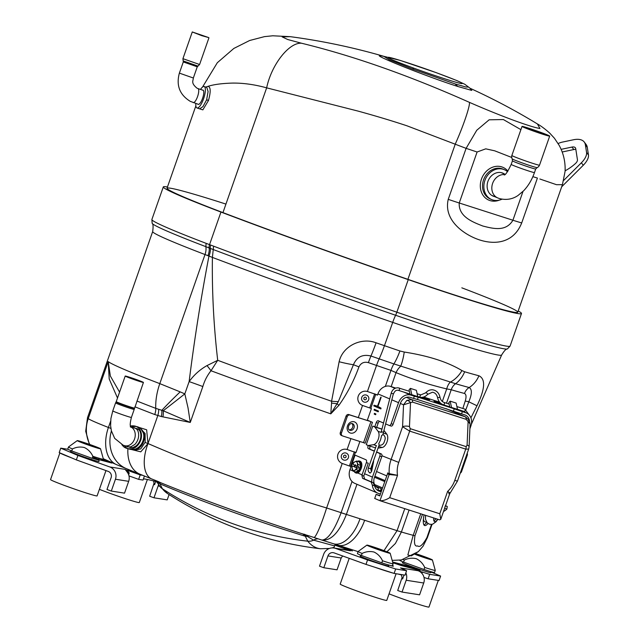<?xml version="1.0" encoding="UTF-8"?>
<svg xmlns="http://www.w3.org/2000/svg" width="639" height="639" viewBox="0 0 639 639"><rect width="100%" height="100%" fill="white"/><g stroke="black" fill="none" stroke-linecap="round" stroke-linejoin="round"><path stroke-width="0.96" d="M424.056 514.858A22.812 5.048 109.8 0 0 424.623 525.522A22.812 5.048 109.8 0 0 424.831 525.577A22.812 5.048 109.8 0 0 428.026 523.509M423.897 524.867A22.812 5.048 109.8 0 0 426.796 522.327M422.467 514.347L414.975 535.746C413.8 543.43 414.711 546.824 417.698 545.922C419.783 547.631 422.85 544.867 426.9 537.631L431.541 524.379M427.395 537.623L423.058 546.201L418.377 551.601L411.276 555.906L407.85 554.995L413.193 535.33L420.742 513.796M136.091 426.493L146.635 429.791L148 443.538C201.9 466.933 261.439 488.412 326.625 507.981L341.114 512.678A18.747 0.775 19.3 0 0 346.394 514.427L397.075 530.658A18.747 0.775 19.3 0 0 401.396 531.999L395.413 543.462L386.922 551.769M338.494 545.339L337.464 545.562M334.588 545.906L313.581 540.155L303.605 534.164A10.855 6.446 107.5 0 1 304.364 534.276L305.075 534.492M329.428 548.454L320.466 548.749A350.308 77.455 -70.2 0 1 319.772 548.653A350.308 77.455 -70.2 0 1 307.758 541.185L305.314 536.265A10.104 9.449 -16.9 0 0 307.183 536.353A10.855 6.965 107.3 0 1 309.635 536.017M302.798 533.861L302.886 533.996C250.288 517.015 202.691 499.842 160.077 482.477L160.014 483.843C198.338 500.281 254.769 520.641 305.314 536.265L302.886 533.996A10.104 9.809 -47.3 0 0 303.605 534.164L314.116 537.511A33.532 3.538 -72.8 0 0 326.625 507.981L342.224 463.443M376.075 342.792A308.845 12.78 19.3 0 0 384.446 345.683A126.306 5.224 19.3 0 0 399.918 350.979L404.239 352.033C428.37 355.803 447.604 361.978 461.949 370.572L464.641 371.762A126.306 5.224 19.3 0 0 478.907 375.764C485.744 378.951 485.105 388.943 476.99 405.765L468.794 401.787C472.045 394.023 472.173 389.271 469.178 387.522A120.356 4.984 -160.7 0 1 455.575 383.712L393.904 363.903A120.356 4.984 -160.7 0 1 379.159 358.854A302.902 12.532 -160.7 0 1 370.947 356.019C362.64 353.99 356.802 356.889 353.431 364.733L338.343 401.611L330.794 413.848L331.561 403.073A23.683 4.217 7.6 0 0 337.104 403.72L338.886 405.35L330.794 413.848A300.154 12.421 -160.7 0 1 210.998 370.756L217.707 360.3A301.153 12.46 19.3 0 0 267.366 378.448A301.153 12.46 19.3 0 0 331.569 401.26L339.125 361.738C342.576 346.114 361.211 337.065 376.075 342.792A23.683 1.853 109.1 0 1 370.947 356.019A10.855 0.847 -70.9 0 0 368.407 362.64C364.11 361.522 360.955 362.936 358.934 366.89C353.982 380.668 347.296 393.488 338.886 405.35M465.911 409.591L468.794 401.787A10.855 1.086 -162.2 0 0 465.216 401.108C466.494 396.883 466.254 394.335 464.505 393.464A117.616 4.864 -160.7 0 1 451.214 389.742L446.717 388.903C429.368 384.79 412.482 379.366 396.052 372.633L390.948 370.38L385.341 386.395M476.99 405.765L470.911 417.842M461.949 370.572A23.683 17.756 124.9 0 1 450.096 382.282A10.855 5.711 101.2 0 0 446.717 388.903L442.324 401.452M404.239 352.033A23.683 5.815 96.2 0 1 400.613 366.387A10.855 5.799 114.4 0 0 396.052 372.633L391.156 386.611M518.205 310.961A132.217 5.471 -160.7 0 1 521.488 313.517A132.217 5.471 -160.7 0 1 408.249 279.626A314.755 13.028 -160.7 0 1 310.818 245.24A314.755 13.028 -160.7 0 1 220.95 212.052A132.217 5.471 -160.7 0 1 163.296 186.931A132.217 5.471 -160.7 0 1 167.458 186.979M408.249 279.626L396.843 312.199A4.537 0.487 -71 0 1 395.605 315.259A313.278 12.964 -160.7 0 1 298.637 281.032A313.278 12.964 -160.7 0 1 213.226 249.529L209.177 247.948A4.537 2.38 -69.3 0 1 209.544 244.633L213.602 246.167A314.755 13.028 19.3 0 0 299.411 277.821A314.755 13.028 19.3 0 0 396.843 312.199A132.217 5.471 19.3 0 0 510.082 346.098L507.366 348.958A130.739 5.408 -160.7 0 1 395.605 315.259A10.855 1.158 -71 0 0 392.705 322.391A651.461 69.611 109 0 1 384.446 345.683A23.683 2.532 109 0 1 379.159 358.854A10.855 1.158 -71 0 0 376.539 365.452L367.417 391.507M461.829 287.838A128.271 5.312 -160.7 0 1 514.379 312.271A128.271 5.312 -160.7 0 1 407.906 279.331A310.81 12.86 -160.7 0 1 222.955 212.611A128.271 5.312 -160.7 0 1 225.942 204.089M339.125 361.738A23.683 3.323 14.3 0 0 353.431 364.733A10.855 0.415 -157.8 0 1 358.934 366.89M331.561 403.073L331.569 401.26A23.683 4.681 4.1 0 0 338.343 401.611M207.02 365.58C200.031 369.51 194.064 374.845 189.128 381.595A35.52 1.47 19.3 0 1 196.349 384.159A35.52 1.47 19.3 0 1 202.843 386.539C204.56 380.66 207.284 375.397 210.998 370.756A35.52 8.834 48.9 0 0 207.02 365.58L217.707 360.3C213.714 325.954 211.94 291.656 212.396 257.405L205.007 254.538A127.48 5.272 -160.7 0 1 152.681 231.558C153.344 226.629 153.168 223.89 152.154 223.331L151.882 219.512A132.217 5.471 19.3 0 0 206.149 243.347L209.544 244.633L220.95 212.052M202.843 386.539L190.27 422.443L161.332 416.54L154.758 414.535A10.855 5.999 110.9 0 0 155.764 408.353L163.209 410.765L190.27 422.443L188.034 407.89L184.823 393.88A43.412 0.759 141.6 0 1 163.209 410.765A10.855 5.511 99.7 0 1 162.929 416.844M356.953 484.282L346.386 514.451C339.237 532.423 331.074 540.969 321.904 540.083L314.116 537.511M321.816 540.051C327.807 539.907 334.229 530.809 341.09 512.742L352.041 481.486M346.386 514.451A18.747 0.839 -161 0 1 341.09 512.742M329.756 542.575L321.904 540.083M117.512 398.025L109.213 379.007L108.207 361.61A127.48 5.272 19.3 0 0 159.798 383.632L180.182 391.875A43.412 3.339 136.8 0 0 161.795 410.398A10.855 5.583 102.4 0 1 161.332 416.54M180.182 391.875L184.823 393.88L189.128 381.595C194.384 339.573 200.981 297.766 208.929 256.191A10.855 5.032 -65.8 0 0 210.351 248.419A4.537 2.364 -69.4 0 1 210.71 245.08M89.787 444.488A33.532 33.236 -52.6 0 1 88.238 418.625L108.207 361.61L110.355 376.028L119.573 392.114M111.41 430.95A33.532 28.651 -66.8 0 0 126.147 468.547L140.197 474.298A33.532 22.996 -68.5 0 1 127.912 448.706M132.577 449.568L134.797 450.215L140.756 448.882L145.181 442.212L145.101 433.466L139.885 428.05M132.664 449.568A11.358 8.906 -73.7 0 0 143.567 441.741A11.358 8.906 -73.7 0 0 140.907 428.905M158.424 481.622L160.077 482.477A10.104 9.809 132.7 0 1 159.423 482.149A10.855 9.577 -66.2 0 0 158.424 481.622L151.044 478.683A33.532 17.557 -67 0 1 148.016 443.546L140.756 451.845L131.65 449.56M151.044 478.683L140.197 474.298M209.177 247.948L205.814 246.646A130.819 5.416 -160.7 0 1 152.154 223.331M207.923 255.736A10.855 5.28 -66.8 0 0 209.169 247.948A4.537 2.388 -69.3 0 1 209.528 244.633M213.602 246.167L212.396 257.405A309.731 12.82 -160.7 0 0 296.831 288.556A309.731 12.82 -160.7 0 0 392.705 322.391A127.193 5.264 -160.7 0 0 501.639 354.996C504.139 350.875 506.048 348.862 507.366 348.958M159.87 482.293L158.584 482.741A10.104 9.449 163.1 0 0 160.014 483.843L162.346 488.731A350.308 77.455 109.8 0 0 167.586 493.596A359.158 359.158 0 0 0 320.466 548.749M156.315 480.768A10.855 9.873 -65.5 0 1 158.584 482.741L158.097 483.627L160.054 486.646L167.586 493.596M404.775 508.668L397.075 530.658L384.007 550.642M364.653 520.25A33.532 17.86 107.8 0 1 337.919 545.155L337.919 545.155A33.532 17.86 107.8 0 1 337.096 544.851M462.852 408.481L465.216 401.108M142.793 475.328L140.205 474.921L124.581 469.29A9.649 9.401 99 0 1 129.254 473.012L125.651 470.168M125.755 470.144L127.672 472.764A9.649 9.401 99 0 1 128.671 481.335L115.443 479.242A9.649 9.401 -81 0 0 109.78 466.949L77.902 455.447L60.753 448.155L68.014 449.297M140.205 474.921L138.647 479.37L143.024 480.065L144.446 476.007M156.859 481.806A113.47 4.697 19.3 0 0 145.293 479.098A113.47 4.697 19.3 0 0 143.44 478.891M111.49 462.963A2.364 2.093 104.8 0 1 111.849 463.059L98.126 459.433M99.053 458.411L100.403 458.77A2.364 2.093 104.8 0 1 101.681 460.36M101.082 459.209L102.719 459.465A24.665 1.022 -160.7 0 0 102.112 459.481A24.665 1.022 -160.7 0 0 106.306 461.582M169.079 494.562L167.218 499.882L153.991 497.797L149.662 496.231L154.023 483.268L154.582 484.697L153.799 484.418L154.518 484.53M153.616 480.951L154.023 483.268M153.991 497.797L158.129 485.983A9.649 9.401 -81 0 0 158.536 484.418M128.671 481.335L124.533 493.148L111.306 491.064L106.977 489.498L111.114 477.684A4.936 4.808 99 0 0 108.223 471.398L76.345 459.896L59.195 452.596L60.753 448.155M76.345 459.896L77.902 455.447M111.306 491.064L115.443 479.242M138.647 479.37L128.982 475.887M110.547 462.237L110.603 462.372A4.936 4.928 156.2 0 0 110.611 462.724M70.825 451.517A15.112 0.623 19.3 0 0 81.52 456.046A15.112 0.623 19.3 0 0 98.622 461.534A15.112 0.623 19.3 0 0 98.765 461.302M100.403 458.77L110.627 462.269M137.377 473.347L128.143 470.016L137.377 473.347M403.449 569.365L400.517 567.943A9.649 9.401 99 0 1 401.268 568.255M402.434 568.726L406.604 570.707L405.046 575.156L394.111 573.423L395.669 568.982L367.553 559.948L335.675 548.446A9.649 9.401 -81 0 0 323.638 554.356L319.5 566.17L323.821 567.736L327.959 555.914A4.936 4.808 99 0 1 334.117 552.895L365.995 564.397L367.553 559.948M394.111 573.423L365.995 564.397M406.604 570.707L395.669 568.982M323.821 567.736L337.049 569.82L341.186 557.999L342.616 555.962M333.989 548.014L348.798 550.355A9.649 9.401 99 0 1 350.476 550.786L334.852 545.147L339.237 545.842A113.47 4.697 19.3 0 0 344.621 547.311M333.854 547.998L334.852 545.147M418.058 570.715L420.869 571.641L422.722 574.445A9.649 9.401 -81 0 0 418.058 570.715L400.517 567.943M430.814 571.897L440.614 576.066L439.057 580.516L428.114 578.79L429.672 574.341L420.869 571.641M428.114 578.79L424.016 577.472M440.614 576.066L429.672 574.341M422.722 574.445A9.649 9.401 -81 0 1 423.721 583.008L419.583 594.821L402.043 592.057L397.714 590.5L402.083 577.528L402.634 578.958L401.859 578.678L402.57 578.79M401.284 574.557L402.083 577.528M402.043 592.057L406.18 580.244A9.649 9.401 99 0 0 405.845 572.871M343.143 547.583L352.377 550.914L343.143 547.583M360.484 556.018A15.112 0.623 19.3 0 0 371.179 560.547A15.112 0.623 19.3 0 0 388.272 566.034A15.112 0.623 19.3 0 0 388.416 565.803M402.682 562.679A15.112 0.623 19.3 0 0 413.377 567.208A15.112 0.623 19.3 0 0 430.478 572.696A15.112 0.623 19.3 0 0 430.622 572.464M343.566 456.054A1.326 1.31 127.4 0 0 344.373 457.732A1.326 1.31 127.4 0 0 346.05 456.909A1.326 1.31 127.4 0 0 345.244 455.232A1.326 1.31 127.4 0 0 343.566 456.054M363.879 398.065A1.326 1.31 127.4 0 0 364.677 399.742A1.326 1.31 127.4 0 0 366.355 398.92A1.326 1.31 127.4 0 0 365.556 397.25A1.326 1.31 127.4 0 0 363.879 398.065M349.15 429.831A3.57 3.019 113.1 0 0 352.648 427.275A3.57 3.019 113.1 0 0 351.849 423.489M374.598 393.975L367.657 391.587A7.396 7.333 127.4 0 0 360.716 404.447A7.396 7.333 127.4 0 0 362.768 405.541L369.709 407.938L374.598 393.975L377.497 395.15L377.929 393.904A11.007 9.305 -66.9 0 1 390.429 386.379L395.693 388.073M374.35 393.792L377.553 394.982M372.457 422.323L370.876 421.756L363.543 442.667L365.133 443.242L372.457 422.323L367.353 420.15L371.403 408.601L369.709 407.938M359.885 441.493L355.987 452.628L347.344 449.576A7.396 7.333 127.4 0 0 340.411 462.428A7.396 7.333 127.4 0 0 342.456 463.531L351.051 466.566M354.038 451.773L356.035 452.492M375.66 486.247L381.227 488.611L380.445 490.84L381.387 491.287M377.905 489.754L380.445 490.84M381.355 491.383L377.697 490.337A11.007 9.305 -66.9 0 1 377.409 490.241M371.778 482.062A11.007 9.305 -66.9 0 1 372.465 477.109L379.83 456.086A2.364 1.262 -72.2 0 0 379.446 453.355L381.347 453.97A2.364 1.262 107.8 0 1 381.731 456.693L379.83 456.086M377.441 487.669L378.48 488.108A8.642 7.309 -66.9 0 1 377.953 487.916A8.642 7.309 -66.9 0 1 374.366 477.724L381.731 456.693M378.48 488.108L377.697 490.337M374.398 451.006L368.487 448.69L374.334 451.182M376.587 452.14L379.446 453.355M381.347 453.97L376.643 451.965M434.057 401.292L436.565 402.099L434.041 401.34M409.99 394.087L409.527 393.92M449.784 407.027L448.826 402.546L450.168 401.156L451.517 407.45A1.222 0.655 -72.2 0 0 451.805 407.882L448.147 406.324M451.517 407.45L457.492 409.367A1.222 0.655 -72.2 0 0 457.788 409.807L455.735 408.808M450.168 401.156L456.142 403.073L457.492 409.367M408.393 393.56L410.03 394.255L409.072 389.774L410.414 388.384L411.764 394.678A1.222 0.655 -72.2 0 0 412.051 395.118L410.03 394.255M410.414 388.384L416.388 390.309L417.738 396.603L411.764 394.678M417.738 396.603A1.222 0.655 -72.2 0 0 418.034 397.035L415.981 396.036M385.804 423.984L389.223 425.446A2.364 1.262 -72.2 0 0 389.279 425.462A2.364 1.262 -72.2 0 0 391.172 423.705L398.536 402.674A11.007 9.305 -66.9 0 1 411.037 395.15L414.344 396.212L413.561 398.432L410.254 397.37A8.642 7.309 -66.9 0 0 400.437 403.289L393.073 424.312A2.364 1.262 107.8 0 1 391.188 426.077A2.364 1.262 107.8 0 1 391.124 426.053L389.343 425.478M453.466 411.029L454.249 408.808L462.364 411.636L461.59 413.864L417.451 399.463L418.233 397.234L414.344 396.212M417.451 399.463L413.561 398.432M454.249 408.808L418.233 397.234M421.9 397.354L423.705 397.961L421.82 397.354M421.78 397.362L425.079 398.52L421.652 397.362M429.616 399.726L426.556 398.744L429.6 399.774M440.031 403.329L436.701 402.067L440.031 403.329M462.364 411.636L465.671 412.698A11.007 9.305 -66.9 0 1 466.35 412.946A11.007 9.305 -66.9 0 1 470.903 425.925L469.889 428.817M423.617 397.035L439.632 402.179M416.013 396.172L414.775 395.645M412.051 395.118L418.034 397.035M454.529 408.417L455.767 408.944M457.788 409.807L451.805 407.882M428.034 399.471L425.055 398.257L428.034 399.471M460.256 473.124A2.444 2.069 113.1 0 0 461.566 471.582L467.277 455.287A2.444 2.069 113.1 0 0 467.197 453.307M461.59 413.864L464.896 414.927A8.642 7.309 -66.9 0 1 465.424 415.118A8.642 7.309 -66.9 0 1 469.473 420.758M376.698 427.331L378.152 423.186L376.251 422.571L374.797 426.724M383.528 423.018L378.264 420.774A2.444 1.302 -72.2 0 0 378.2 420.758A2.444 1.302 -72.2 0 0 376.251 422.571M378.152 423.186A2.444 1.302 107.8 0 1 379.646 421.365M371.083 470.799L372.553 463.435M370.388 449.305A2.444 1.302 107.8 0 1 369.997 446.485L370.117 446.126M373.823 405.829L374.015 405.27M373.519 460.719A2.444 1.302 107.8 0 1 373.503 462.061L371.834 470.44A2.444 1.302 107.8 0 1 370.628 472.636A2.444 1.302 107.8 0 1 369.23 472.437M381.06 408.161L380.804 408.904L373.919 405.973L374.174 405.23L377.553 406.244L380.7 397.274L381.084 397.442L377.945 406.412L381.06 408.161M368.216 445.511L368.096 445.87A2.444 1.302 -72.2 0 0 368.487 448.69M374.063 410.038L374.326 409.295L378.48 411.061L378.216 411.804L374.063 410.038M375.9 413.96L375.636 414.711L374.206 414.096L374.462 413.353L375.9 413.96M363.543 442.667L342.656 435.958A2.444 2.069 113.1 0 1 341.49 433.018L347.201 416.716L346.034 416.221A2.444 2.069 -66.9 0 1 348.814 414.551L369.709 421.261L349.98 415.038A2.444 2.069 113.1 0 0 347.201 416.716M341.49 435.463A2.444 2.069 -66.9 0 1 340.331 432.523L346.034 416.221M377.306 406.54L381.116 397.107M380.876 408.912L374.166 406.061L374.358 405.31M381.858 489.945A16.654 0.687 19.3 0 0 380.844 489.698M380.692 490.121A16.654 0.687 19.3 0 0 381.643 490.56M443.506 511.496A11.598 9.801 113.1 0 0 446.877 509.011L447.276 506.447L445.535 505.713M445.287 505.808L444.624 508.293L446.877 509.011M381.203 491.814L379.302 491.199A9.234 7.804 -66.9 0 1 378.735 490.992A9.234 7.804 -66.9 0 1 374.566 485.792L373.112 482.629L364.597 479.002L363.799 476.055A9.234 7.804 -66.9 0 1 363.982 475.456L368.272 463.211L366.371 462.596A2.444 1.302 -72.2 0 0 365.979 459.776L355.052 455.128L365.979 459.776M357.68 472.972L362.081 474.841A11.598 9.801 113.1 0 0 361.89 475.44L362.609 478.363L371.123 481.99L372.313 485.065A11.598 9.801 113.1 0 0 377.809 493.164A11.598 9.801 113.1 0 0 378.52 493.428L380.421 494.035M381.962 489.65L380.972 489.33M355.052 455.128L349.956 469.681A11.598 9.801 113.1 0 0 354.765 483.356L377.809 493.164M356.466 467.564A2.939 1.566 107.8 0 1 356.714 466.526A2.939 1.566 107.8 0 1 356.913 466.039M357.489 465.096A2.939 1.566 107.8 0 1 358.08 464.545L357.241 462.748A4.649 2.476 107.8 0 1 357.305 466.198L352.776 464.273L353.519 462.596L354.957 461.773A4.649 2.476 107.8 0 1 357.241 462.748L356.69 461.038L354.957 461.773A4.649 2.476 107.8 0 0 352.808 464.289M359.693 467.484A2.939 1.566 107.8 0 1 359.605 467.756A2.939 1.566 107.8 0 1 359.469 468.099M362.081 474.841L366.371 462.596M354.286 471.526A6.214 3.315 -72.2 0 0 355.468 472.796A6.214 3.315 -72.2 0 0 355.619 472.86A6.214 3.315 -72.2 0 0 360.628 468.091A6.214 3.315 -72.2 0 0 359.573 461.078A6.214 3.315 -72.2 0 0 359.422 461.023A6.214 3.315 -72.2 0 0 357.568 461.318M356.107 473.004A6.214 3.315 -72.2 0 0 356.258 473.06A6.214 3.315 -72.2 0 0 361.267 468.299A6.214 3.315 -72.2 0 0 360.212 461.278A6.214 3.315 -72.2 0 0 360.061 461.222A6.214 3.315 -72.2 0 0 359.901 461.182M354.677 465.08A6.214 3.315 -72.2 0 0 354.182 466.59M355.292 465.344A6.214 3.315 -72.2 0 0 354.805 466.853M354.741 466.829L355.228 465.32M352.017 467.748L353.143 471.159L355.755 471.997A5.368 2.86 -72.2 0 0 358.926 470.44L355.755 471.997M353.143 471.159L356.314 469.601L356.778 467.836L358.144 468.275L358.711 466.654L357.345 466.214L358.088 464.545L360.692 465.376A5.368 2.86 -72.2 0 0 359.294 461.877L360.692 465.376L358.926 470.44A5.368 2.86 -72.2 0 0 360.692 465.376M356.738 467.82L352.241 465.911A4.649 2.476 107.8 0 0 352.305 469.361A4.649 2.476 107.8 0 0 354.589 470.336A4.649 2.476 107.8 0 0 356.738 467.82L356.778 467.836M358.144 468.275L352.241 465.911M356.314 469.601L358.926 470.44M356.69 461.038L359.294 461.877M356.578 467.612A2.724 1.454 107.8 0 1 357.025 466.079M357.465 465.352A2.724 1.454 107.8 0 1 357.896 464.888M129.861 377.945L141.387 381.723L131.33 377.905L127.249 376.77L129.861 377.945M140.069 380.932A9.657 0.399 19.3 0 0 130.46 377.513A9.657 0.399 19.3 0 0 125.204 376.051A9.657 0.399 19.3 0 0 128.567 377.561A9.657 0.399 19.3 0 0 138.176 380.98A9.657 0.399 19.3 0 0 143.432 382.441A9.657 0.399 19.3 0 0 140.069 380.932M435.974 518.684A15.592 3.451 -70.2 0 1 433.881 520.753M437.723 519.251A15.783 3.491 -70.2 0 1 434.512 521.624A15.783 3.491 -70.2 0 1 433.681 517.949M435.99 518.692A15.632 3.459 -70.2 0 1 433.889 520.777M425.638 515.369A17.948 3.97 109.8 0 0 425.598 519.491L427.092 522.686L429.192 524.108L431.237 524.403L432.795 524.084L435.998 521.799L437.899 519.307M132.8 427.523L134.565 427.771L136.522 429.057C139.038 430.99 140.253 438.817 134.821 444.48L130.747 446.861L127.792 446.885L125.995 446.094M383.416 56.312L383.783 56.312A635.238 635.238 0 0 0 290.274 36.671L282.15 36.878L287.734 39.522L301.512 43.228C353.119 55.777 409.088 75.49 469.409 102.352C503.931 117.44 531.912 127.353 539.955 128.487L537.423 123.958A635.238 635.238 0 0 0 469.801 88.15M470.16 88.406L471.79 90.418L458.171 86.592C427.187 76.816 368.08 53.189 381.14 55.809L383.344 56.272M436.149 72.622L400.158 60.393L383.783 56.312L389.319 59.739L412.435 68.98L455.327 83.989L465.831 87L468.507 87.048L464.761 84.252L456.949 80.602L436.149 72.622A16.063 4.401 110 0 0 435.966 72.574C416.9 65.617 394.455 58.325 389.111 57.358C384.678 56.847 393.073 60.505 414.304 68.333C433.394 75.298 455.823 82.583 461.15 83.549C465.559 84.044 457.165 80.386 435.966 72.574M511.687 157.45L494.698 150.812L485.752 148.839L477.093 152.002L466.095 148.352L406.939 125.795C392.162 120.891 375.884 115.994 358.104 111.106L266.647 87.847C254.634 84.54 243.251 82.95 232.5 83.086C221.949 83.389 213.746 84.484 207.891 86.377L205.774 87.08M537.423 178.049L521.704 222.939C513.58 243.219 495.089 244.953 479.617 239.937C465.04 235.24 443.178 220.774 448.243 199.352L466.103 148.352L476.758 130.26L489.147 119.805L503.38 119.557L520.905 129.645M537.423 123.958C540.913 125.875 545.003 128.918 549.692 133.08L554.436 138.256L559.189 145.396C563.55 153.408 565.515 162.082 565.076 171.412L562.432 184.663L556.505 184.695L539.867 179M469.409 102.352C470.264 105.611 463.171 126.538 455.319 143.935L407.906 279.331M537.399 178.049L532.854 176.668M507.502 171.691A16.231 13.723 113.1 0 0 504.339 169.694A16.231 13.723 113.1 0 0 484.905 180.43A16.231 13.723 113.1 0 0 491.631 199.568A16.231 13.723 113.1 0 0 502.006 199.192M504.307 173.92A12.484 10.551 113.1 0 0 487.924 181.404A12.484 10.551 113.1 0 0 494.642 196.612M477.101 152.002L459.241 202.994C458.331 216.988 473.699 222.396 482.796 226.014C492.661 228.498 505.816 232.205 512.917 220.239L523.014 191.412M301.512 43.228C289.02 42.254 271.447 64.747 266.647 87.847L222.955 212.611M199.584 108.822L202.938 106.649L206.637 99.788L208.098 91.529L206.796 87.439M207.667 86.441L207.891 86.377C210.726 86.8 210.926 91.497 208.482 100.475L202.851 109.868L199.288 108.734M200.542 89.428A11.294 3.339 108.6 0 1 204.168 86.545A11.294 3.339 108.6 0 1 203.585 98.773A11.294 3.339 108.6 0 1 196.98 107.959A11.294 3.339 108.6 0 1 195.83 103.462M202.515 90.099A7.548 2.229 108.6 0 1 202.587 98.27A7.548 2.229 108.6 0 1 197.802 104.125M565.1 170.797A24.785 11.949 -37.4 0 0 575.38 163.592A4.936 2.38 -37.4 0 0 577.448 159.814L575.731 148.679A7.7 3.706 -37.4 0 0 575.356 147.777A7.7 3.706 -37.4 0 0 574.549 147.17A7.7 3.706 -37.4 0 0 571.945 147.074L561.13 149.35M562.184 151.994L573.838 149.542A7.7 3.706 142.6 0 1 575.851 149.462M583.263 165.261A14.801 7.133 -37.4 0 0 588.455 154.902L587.281 147.321A24.314 11.718 -37.4 0 0 586.107 144.47L584.214 141.994A24.314 11.718 142.6 0 1 585.388 144.853L586.562 152.433A14.801 7.133 142.6 0 1 581.37 162.793L583.263 165.261L562.472 186.005A11.837 10.008 113.1 0 0 561.649 186.915M558.127 143.543A14.801 7.133 142.6 0 1 562.312 142.114L573.439 139.765A24.314 11.718 142.6 0 1 581.658 140.069A24.314 11.718 142.6 0 1 584.214 141.994M563.702 180.422L581.37 162.793M193.833 32.589L207.675 37.342L193.833 32.589M208.61 37.557L192.275 31.95L201.74 35.648L208.61 37.557M541.968 133.863A12.421 0.511 19.3 0 0 547.591 135.364A12.421 0.511 19.3 0 0 541.68 132.816A12.421 0.511 19.3 0 0 529.755 128.663A12.421 0.511 19.3 0 0 524.14 127.153A12.421 0.511 19.3 0 0 530.05 129.701A12.421 0.511 19.3 0 0 541.968 133.863M528.661 128.191A14.649 0.607 19.3 0 0 522.039 126.418A14.649 0.607 19.3 0 0 529.004 129.421A14.649 0.607 19.3 0 0 543.07 134.326A14.649 0.607 19.3 0 0 549.692 136.107A14.649 0.607 19.3 0 0 542.719 133.096A14.649 0.607 19.3 0 0 528.661 128.191M383.472 432.299L381.299 431.684L391.172 393.249L393.544 393.856C394.519 391.268 395.948 390.062 397.833 390.237L398.472 390.373A1.222 0.655 -72.2 0 0 398.544 390.389A1.222 0.655 -72.2 0 0 399.487 389.343A1.222 0.655 -72.2 0 0 399.215 388.041A1.222 0.655 -72.2 0 0 399.151 388.025M393.344 393.864L382.881 434.504M370.476 468.691L368.304 468.067C367.705 470.336 368.336 472.005 370.197 473.092M371.299 470.903A1.222 0.463 108.4 0 1 371.323 470.903A1.222 0.463 108.4 0 1 371.347 470.911A1.222 0.463 108.4 0 1 371.523 471.414M379.358 445.287C382.066 445.383 383.783 443.993 384.51 441.11C385.756 438.354 385.293 436.165 383.112 434.56L381.611 435.526L380.564 439.848L378.727 443.77L379.358 445.287M378.016 448.131L382.138 447.5A7.42 3.954 -72.2 0 0 387.01 441.916A7.42 3.954 -72.2 0 0 386.803 434.169L384.103 430.598M378.312 439.121A7.42 3.954 107.8 0 1 373.44 444.704L368.2 445.511L366.267 444.68L372.777 426.077L374.718 426.9L378.104 431.373A7.42 3.954 107.8 0 1 378.312 439.121M381.938 429.216L374.718 426.9M381.97 429.081L372.777 426.077M375.524 447.859L368.2 445.511M374.877 476.271L385.117 480.632M379.885 495.568L376.139 494.37L379.766 495.912L387.498 473.826L389.151 474.529L397.522 475.328L389.694 497.677L439.784 513.764L440.766 519.323L439.648 519.866A6.158 3.283 107.8 0 1 439.496 519.811M439.648 519.866L379.981 500.704A6.158 3.283 -72.2 0 1 379.862 500.656L374.702 498.46L376.139 494.37M384.774 481.614L374.534 477.261M382.561 487.924L374.55 484.514M387.721 473.914A29.602 25.025 -66.9 0 1 387.609 472.948L389.263 473.651A29.602 25.025 -66.9 0 1 391.06 459.633L402.578 426.74L409.695 431.117L398.736 462.404A23.683 20.017 113.1 0 0 397.522 475.328L389.263 473.651A1.853 1.566 -66.9 0 1 389.151 474.529L379.981 500.704C382.913 500.888 386.156 499.882 389.694 497.677M400.373 403.465L403.536 404.814L406.819 400.421A3.946 2.524 45.7 0 1 410.518 402.602L403.536 404.814L402.578 426.74A4.936 1.909 2.5 0 1 409.471 426.58L410.182 428.657L466.222 446.653A4.936 2.628 -72.2 0 1 465.735 449.121L409.695 431.117A4.936 2.628 107.8 0 0 410.182 428.657M406.364 397.354L411.54 399.559L406.819 400.421M468.675 449.065L469.106 446.741A4.936 1.909 2.5 0 0 467.093 445.095L468.139 421.109L469.25 420.326L465.615 416.947L446.102 408.664M465.735 416.995L446.334 408.736M466.19 419.352A3.946 2.101 -72.2 0 0 465.16 416.78L411.54 399.559A3.946 2.101 107.8 0 1 412.57 402.131L466.19 419.352L470.104 423.937L469.25 420.326M468.675 449.081L465.735 449.121L454.776 480.4L457.452 481.119L468.675 449.081M448.778 493.683C450.271 494.235 449.888 493.476 447.612 491.415C450.183 493.004 450.727 493.5 449.241 492.917M93.55 457.564A14.801 0.615 -160.7 0 1 99.197 460.064A14.801 0.615 -160.7 0 1 92.192 458.171M105.97 470.584L97.104 495.888A24.665 1.022 -160.7 0 1 68.341 486.878A24.665 1.022 -160.7 0 1 50.545 479.585L59.89 452.891M86.968 444.409L80.73 441.861L90.81 445.016L97.048 447.572L86.968 444.409M91.633 445.143A12.333 0.511 -160.7 0 1 100.531 448.778A12.333 0.511 -160.7 0 1 86.153 444.281A12.333 0.511 -160.7 0 1 77.255 440.622A12.333 0.511 -160.7 0 1 91.633 445.143M100.531 448.778L103.414 459.217A18.507 0.767 -160.7 0 1 92.855 456.286C91.026 452.324 88.214 449.417 84.428 447.556C80.33 446.573 76.337 447.028 72.455 448.929L71.744 450.974A18.507 0.767 -160.7 0 1 67.758 449.057L68.477 447.004A18.507 0.767 -160.7 0 1 68.485 446.988L77.255 440.622M99.101 458.259L98.718 459.369L93.566 457.516M72.455 448.929A18.507 0.767 -160.7 0 1 68.477 447.004M71.744 450.974L92.136 458.331L92.855 456.286M71.28 457.748A24.665 1.022 -160.7 0 1 59.954 452.923M147.385 479.482L139.302 502.55A24.665 1.022 -160.7 0 1 110.539 493.532A24.665 1.022 -160.7 0 1 99.396 489.346M438.298 580.396L428.961 607.05A24.665 1.022 -160.7 0 1 400.198 598.032A24.665 1.022 -160.7 0 1 389.055 593.847M415.693 553.813L428.905 558.726L415.158 554.197M415.869 553.678A12.333 0.511 -160.7 0 1 423.489 556.305A12.333 0.511 -160.7 0 1 432.387 559.932A12.333 0.511 -160.7 0 1 418.01 555.443A12.333 0.511 -160.7 0 1 414.983 554.325M432.387 559.932L435.271 570.379A18.507 0.767 -160.7 0 1 435.271 570.403A18.507 0.767 -160.7 0 1 424.711 567.448C422.882 563.486 420.071 560.571 416.285 558.71C412.187 557.727 408.193 558.182 404.311 560.083L403.6 562.136A18.507 0.767 -160.7 0 1 399.615 560.227M404.311 560.083A18.507 0.767 -160.7 0 1 403.137 559.596M424.711 567.448L423.992 569.493A18.507 0.767 -160.7 0 0 434.552 572.448L435.271 570.403M403.6 562.136L423.992 569.493M392.857 573.023A24.665 1.022 -160.7 0 1 374.286 567.057M396.092 573.742L386.763 600.388A24.665 1.022 -160.7 0 1 358 591.371A24.665 1.022 -160.7 0 1 340.196 584.086L349.213 558.342M376.627 548.909L370.388 546.361L380.469 549.516L386.707 552.072L376.627 548.909M381.291 549.644A12.333 0.511 -160.7 0 1 390.189 553.278A12.333 0.511 -160.7 0 1 375.804 548.781A12.333 0.511 -160.7 0 1 366.914 545.123A12.333 0.511 -160.7 0 1 381.291 549.644M390.189 553.278L393.073 563.718A18.507 0.767 -160.7 0 1 393.073 563.742A18.507 0.767 -160.7 0 1 382.513 560.786C380.684 556.825 377.873 553.917 374.079 552.056C369.981 551.066 365.995 551.529 362.113 553.43L361.394 555.475A18.507 0.767 -160.7 0 1 357.417 553.558L358.128 551.505A18.507 0.767 -160.7 0 1 358.144 551.489L366.914 545.123M362.113 553.43A18.507 0.767 -160.7 0 1 358.128 551.505M382.513 560.786L381.795 562.831A18.507 0.767 -160.7 0 0 392.354 565.795L393.073 563.742M361.394 555.475L381.795 562.831M409.08 510.05L401.396 531.999A117.616 4.864 19.3 0 0 413.193 535.33L414.975 535.746M427.387 537.575L426.9 537.631L427.387 537.575M160.054 486.646A10.104 9.761 141.7 0 0 162.346 488.731A353.702 344.637 99 0 0 307.758 541.185A10.104 9.761 -38.3 0 0 313.581 540.155A10.855 10.04 103.5 0 1 318.014 538.805M478.907 375.764A23.683 21.095 104.6 0 1 469.178 387.522A10.855 9.665 104.6 0 0 464.505 393.464M464.641 371.762A23.683 18.323 106.4 0 1 455.575 383.712A10.855 8.395 106.4 0 0 451.214 389.742L446.493 403.225M399.918 350.979A23.683 5.591 108.7 0 1 393.904 363.903A10.855 2.564 108.7 0 0 390.948 370.38A117.616 4.864 -160.7 0 1 376.539 365.452A300.154 12.421 -160.7 0 1 368.407 362.64M145.085 442.484L148 443.538L157.801 415.598A10.855 5.711 107.9 0 0 158.648 409.415M362.529 405.461L358.279 417.586M350.915 438.618L347.105 449.497M360.021 518.78A33.532 17.852 107.5 0 1 333.478 543.749L329.141 542.383M206.149 243.347L205.814 246.646A10.855 5.999 110.9 0 1 205.007 254.538L159.798 383.632A43.412 23.986 110.9 0 0 155.764 408.353A119.589 4.952 19.3 0 1 136.93 401.02M154.758 414.535A117.616 4.864 -160.7 0 1 134.909 406.787M152.681 231.558L87.511 417.666A127.48 5.272 19.3 0 0 88.238 418.625A63.149 2.612 19.3 0 0 95.099 422.036A63.149 2.612 19.3 0 0 108.422 427.467L110.627 421.181M126.147 468.547L116.985 464.841A33.532 21.582 -68.7 0 1 108.422 427.467A18.547 0.767 -160.7 0 1 110.906 428.457M159.742 486.231L158.129 485.983M154.582 484.697L155.7 481.494M109.78 466.949L124.581 469.29M128.647 474.737L129.254 473.012M392.522 566.13A2.364 2.364 -23.8 0 1 393.297 566.266L389.646 565.267M409.743 567.767A2.364 2.093 -75.2 0 0 408.465 566.17L419.911 570.459A2.364 2.093 -75.2 0 0 419.551 570.371M419.911 570.459L400.965 565.451A2.364 2.093 -75.2 0 0 400.637 565.363M400.965 565.451L392.801 562.735L420.111 570.499M392.586 561.977L408.465 566.17M341.186 557.999L327.959 555.914M421.988 573.191L422.403 572.009M423.721 583.008L406.18 580.244M402.634 578.958L404.024 574.988M392.681 564.86L393.297 566.266M350.476 550.786L335.675 548.446M357.081 428.961A5.943 5.024 -66.9 0 1 350.332 433.018A5.943 5.024 -66.9 0 1 347.504 425.886A5.943 5.024 -66.9 0 1 354.254 421.82A5.943 5.024 -66.9 0 1 357.081 428.961M349.733 430.215A3.57 3.019 113.1 0 0 354.006 427.85A3.57 3.019 113.1 0 0 352.528 423.641C350.747 423.25 349.437 424.096 348.574 426.173C348.207 428.697 348.59 430.047 349.733 430.215M348.359 457.74A3.682 3.65 -52.6 0 1 343.686 460.024A3.682 3.65 -52.6 0 1 341.45 455.359A3.682 3.65 -52.6 0 1 346.122 453.075A3.682 3.65 -52.6 0 1 348.359 457.74M368.663 399.758A3.682 3.65 -52.6 0 1 363.99 402.043A3.682 3.65 -52.6 0 1 361.754 397.378A3.682 3.65 -52.6 0 1 366.427 395.094A3.682 3.65 -52.6 0 1 368.663 399.758M370.82 408.353L375.708 394.391M354.286 451.965L349.397 465.919M355.404 452.38L350.515 466.334M364.581 473.755L372.465 477.109M390.429 386.379L395.03 388.336M403.936 392.13L411.037 395.15M377.929 393.904L389.718 398.92M391.995 399.894L398.536 402.674M458.578 409.679L465.671 412.698M391.172 423.705L393.073 424.312M340.331 432.523L341.49 433.018M348.814 414.551L349.98 415.038M445.479 505.872L447.276 506.447M374.566 485.792L372.313 485.065M378.192 490.728L379.302 491.199M349.956 469.681L353.032 470.991M361.89 475.44L363.799 476.055M362.609 478.363L364.597 479.002M371.123 481.99L373.112 482.629M355.1 465.264A5.368 2.86 -72.2 0 0 354.605 466.766M130.284 426.796L130.987 427.251C131.386 426.069 128.798 428.146 131.402 417.419A9.865 0.407 -160.7 0 1 126.035 415.925A9.865 0.407 -160.7 0 1 116.218 412.443A9.865 0.407 -160.7 0 1 112.783 410.893L115.587 402.889A9.865 0.407 19.3 0 0 119.022 404.431A9.865 0.407 19.3 0 0 128.838 407.914A9.865 0.407 19.3 0 0 134.206 409.407L143.432 382.441M115.587 402.889L116.234 401.659A9.657 0.399 19.3 0 0 119.597 403.169A9.657 0.399 19.3 0 0 129.206 406.588A9.657 0.399 19.3 0 0 134.47 408.049M116.074 401.971A9.713 0.399 19.3 0 0 119.453 403.489A9.713 0.399 19.3 0 0 129.166 406.939A9.713 0.399 19.3 0 0 134.406 408.385M130.851 427.004A9.865 7.74 106.3 0 1 134.549 439.001A9.865 7.74 106.3 0 1 124.557 445.671L129.342 447.068M458.171 86.592A16.023 11.087 107.8 0 1 455.327 83.989M412.435 68.98A16.063 4.417 -70 0 1 414.304 68.333M499.363 200.127A17.852 15.088 -66.9 0 1 484.011 196.556A17.852 15.088 -66.9 0 1 481.463 179.104A17.852 15.088 -66.9 0 1 507.893 171.132M448.243 199.352A34.538 1.43 -160.7 0 0 459.241 202.994L512.917 220.239A34.538 1.43 -160.7 0 0 521.704 222.939M504.339 169.694L503.005 169.127A16.231 13.723 113.1 0 0 483.563 179.863A16.231 13.723 113.1 0 0 490.289 198.993L491.631 199.568M208.482 100.475L206.637 99.788M573.838 149.542L571.945 147.074M587.281 147.321L585.388 144.853M588.455 154.902L586.562 152.433M197.866 88.541A7.396 2.189 108.6 0 1 197.946 88.557L196.972 88.158C190.837 83.006 193.114 81.225 193.345 78.014L179.375 73.118L183.297 61.927L197.267 66.815L199.584 64.507L208.945 37.789M203.346 90.379L197.946 88.557A7.396 2.189 108.6 0 1 198.034 88.597A7.396 2.189 108.6 0 1 197.563 96.577A7.396 2.189 108.6 0 1 193.234 102.591A7.396 2.189 108.6 0 1 193.146 102.552M183.297 61.927L182.922 58.676L199.584 64.507M183.177 60.921L197.978 66.097M504.259 174.982C505.553 174.982 507.869 171.46 511.192 164.399A12.333 0.511 -160.7 0 0 517.063 166.931A12.333 0.511 -160.7 0 0 528.892 171.06A12.333 0.511 -160.7 0 0 534.476 172.554C531.967 179.703 528.373 185.765 523.684 190.734L518.053 195.454C515.497 197.211 509.051 201.077 499.394 198.545L497.733 197.93A12.333 10.424 -66.9 0 1 492.621 183.385A12.333 10.424 -66.9 0 1 504.874 174.575M511.192 164.399L512.438 160.836L512.23 158.887C512.103 159.175 511.4 157.098 511.855 155.485A14.649 0.607 19.3 0 0 518.828 158.488A14.649 0.607 19.3 0 0 532.886 163.392A14.649 0.607 19.3 0 0 539.516 165.174L549.692 136.107M512.23 158.887A13.195 0.543 19.3 0 0 531.161 165.98A13.195 0.543 19.3 0 0 537.095 167.602C537.024 167.905 538.869 166.715 539.516 165.174M512.438 160.836A12.333 0.511 19.3 0 0 518.309 163.368A12.333 0.511 19.3 0 0 530.138 167.498A12.333 0.511 19.3 0 0 535.722 168.992L537.095 167.602M427.379 394.431A1.222 0.423 -139.2 0 0 427.603 394.367A1.222 0.423 -139.2 0 0 427.156 393.44A1.222 0.423 -139.2 0 0 425.965 392.713A1.222 0.423 -139.2 0 0 425.75 392.769A1.222 0.423 -139.2 0 0 425.718 392.985M419.088 396.987A1.222 0.655 -72.2 0 0 419.152 397.019L420.638 397.33C423.337 397.538 425.654 396.547 427.603 394.367L432.451 392.25C435.087 392.65 436.796 394.463 437.587 397.69L439.991 397.234C440.622 399.974 442.004 401.715 444.137 402.466A1.222 0.655 -72.2 0 0 444.073 402.458M417.73 396.555L419.152 397.019A1.222 0.655 -72.2 0 0 419.224 397.027A1.222 0.655 -72.2 0 0 420.166 395.988A1.222 0.655 -72.2 0 0 419.903 394.686A1.222 0.655 -72.2 0 0 419.831 394.67M443.322 404.767A1.222 0.655 -72.2 0 0 443.394 404.799A1.222 0.655 -72.2 0 0 443.466 404.814A1.222 0.655 -72.2 0 0 444.409 403.768A1.222 0.655 -72.2 0 0 444.137 402.466L449.153 404.08M464.01 411.412A1.222 0.655 -72.2 0 0 464.082 411.444A1.222 0.655 -72.2 0 0 464.146 411.46A1.222 0.655 -72.2 0 0 465.096 410.414A1.222 0.655 -72.2 0 0 464.825 409.112A1.222 0.655 -72.2 0 0 464.753 409.096M398.416 390.349A1.222 0.655 -72.2 0 0 398.472 390.373L409.99 394.071M382.138 447.5L378.639 446.373M376.491 445.687L373.44 444.704M386.803 434.169L383.392 433.074M381.243 432.379L378.104 431.373M371.379 469.33L372.002 469.593M376.539 471.526L386.779 475.887M387.641 473.259L389.263 473.954M381.946 455.751L398.736 462.404M412.57 402.131L410.518 402.602L409.471 426.58M467.093 445.095L466.222 446.653M439.784 513.764L447.612 491.415A23.683 20.017 113.1 0 0 454.776 480.4M427.395 537.615L432.068 524.292M418.377 551.601L401.308 559.972L392.154 560.387M338.966 545.49L338.446 545.714M334.093 547.319L331.913 547.927M116.985 464.841L103.278 458.714M471.35 424.344L501.639 354.996M151.882 219.512L163.296 186.931M510.082 346.098L521.488 313.517M87.511 417.666L85.706 431.261L89.404 444.353M155.389 480.4L158.089 483.619M358.088 551.633L333.478 543.749M111.673 463.003L98.071 459.409M110.243 462.628L110.068 462.213M392.705 566.17L389.694 565.283M402.578 568.782L400.893 568.095M398.201 574.07L401.54 574.956M458.922 409.791L466.35 412.946M389.279 425.462L391.188 426.077M341.338 435.407L342.504 435.902M355.619 472.86L356.258 473.06M359.422 461.023L360.061 461.222M354.677 467.165L355.532 464.713M124.557 445.671L123.151 445.199L114.693 438.386L111.378 430.822L110.603 425.718L110.906 418.553L112.783 410.893M116.234 401.659L125.204 376.051M130.819 426.94L135.795 428.402M131.402 417.419L134.206 409.407M423.393 519.243L423.889 520.905L425.095 521.999L426.556 521.991M131.322 427.092L132.848 426.596C136.419 426.093 139.134 426.9 140.995 429.001L143.168 432.675C145.301 437.483 142.09 447.42 134.438 449.329L134.438 449.329C130.875 450.12 126.49 448.522 125.204 446.653L124.285 445.591M136.77 428.418L138.727 429.704C141.211 431.221 142.816 440.143 136.011 445.998L132.96 447.508L130.005 447.532M121.857 444.632L122.992 446.006C124.972 448.251 128.048 449.145 132.225 448.682C133.335 448.65 138.296 447.06 140.947 439.648C142.122 435.023 141.403 431.253 138.783 428.354C137.129 426.301 134.414 425.502 130.636 425.949L130.508 425.981M195.861 105.874L167.019 188.233M562.424 184.679L517.766 312.215M468.515 87.048L470.44 88.589M290.242 36.663L272.789 35.784L264.506 36.623L249.641 40.505L233.834 48.444L217.316 62.726L202.507 87.088M204.168 86.545L206.637 87.367M196.98 107.959L199.448 108.79M198.633 104.405L190.278 101.353C179.671 94.82 176.037 85.41 179.375 73.118M182.922 58.676L192.275 31.95M193.345 78.014L197.267 66.815M511.855 155.485L522.039 126.418M505.209 174.303L501.327 172.65M497.733 197.93L491.663 195.342M534.476 172.554L535.722 168.992M417.139 393.8L420.893 394.894L425.75 392.769C427.691 390.597 430.015 389.606 432.707 389.814C436.573 390.477 439.001 392.953 439.991 397.234M409.399 391.308L398.089 387.801C394.646 387.753 392.346 389.566 391.172 393.249M457.484 409.327L464.082 411.444L465.855 412.738M379.071 445.167L370.676 468.683L371.323 470.903M437.587 397.69C438.362 401.284 440.303 403.656 443.394 404.799L449.744 406.843M456.893 406.564L464.825 409.112L469.298 415.11M376.323 445.631L368.304 468.067M469.106 446.741L470.104 423.937M440.766 519.323L449.696 493.819L457.452 481.119M99.197 460.064L98.678 461.542M93.877 456.621L93.222 458.498M71.105 450.719L70.737 451.757M430.902 571.657L430.534 572.704M402.961 561.873L402.602 562.919M388.704 564.996L388.336 566.042M360.763 555.219L360.396 556.257"/></g></svg>

